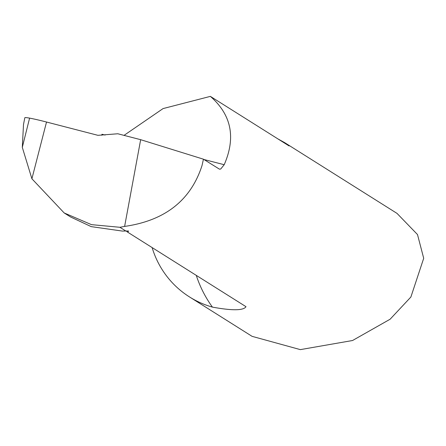 <?xml version="1.0" encoding="UTF-8"?>
<svg xmlns="http://www.w3.org/2000/svg" width="446" height="446" viewBox="0 0 446 446"><rect width="100%" height="100%" fill="white"/><g stroke="black" fill="none" stroke-linecap="round" stroke-linejoin="round"><path stroke-width="0.67" d="M152.125 247.575A90.638 88.971 -57.8 0 0 189.505 296.936L252.085 336.345L300.342 349.625L352.546 340.515L390.127 319.213L410.883 297.019L423.7 258.284L417.495 234.54L397.024 213.394L284.66 142.636L277.891 138.89M124.027 135.378L163.074 108.584L210.373 96.375L289.069 145.931L284.654 142.636M210.373 96.375C231.424 114.773 236.04 137.546 224.204 164.708L220.709 169.034L219.465 169.173L203.448 159.189L202.032 165.511C190.832 200.315 165.031 220.614 124.624 226.417L119.907 227.287L125.811 231.006L128.559 231.034L127.812 232.266L245.997 306.686C243.516 310.617 232.321 310.762 212.43 307.116A90.638 88.971 -57.8 0 1 189.505 296.936M46.523 122.026A25.896 1.489 -165 0 0 29.592 118.123L22.3 147.364L31.906 178.768L46.523 122.026L97.908 135.322L117.816 133.767L140.663 139.682L203.448 159.189M105.111 135.06L102.028 134.268L101.632 135.227M126.19 230.972L127.812 232.266M125.811 231.006L122.449 231.089L91.224 226.629L70.652 217.012M31.906 178.768L64.179 212.948L91.486 224.645L119.907 227.287M124.624 226.417L140.663 139.682M23.967 122.087L23.493 124.618L22.3 147.364L29.592 118.123A25.896 1.489 -165 0 0 24.831 117.738L23.967 122.087M224.204 164.708L203.973 159.517M196.279 275.377A116.534 114.393 -57.8 0 0 212.43 307.116M64.179 212.948L70.663 217.029"/></g></svg>

